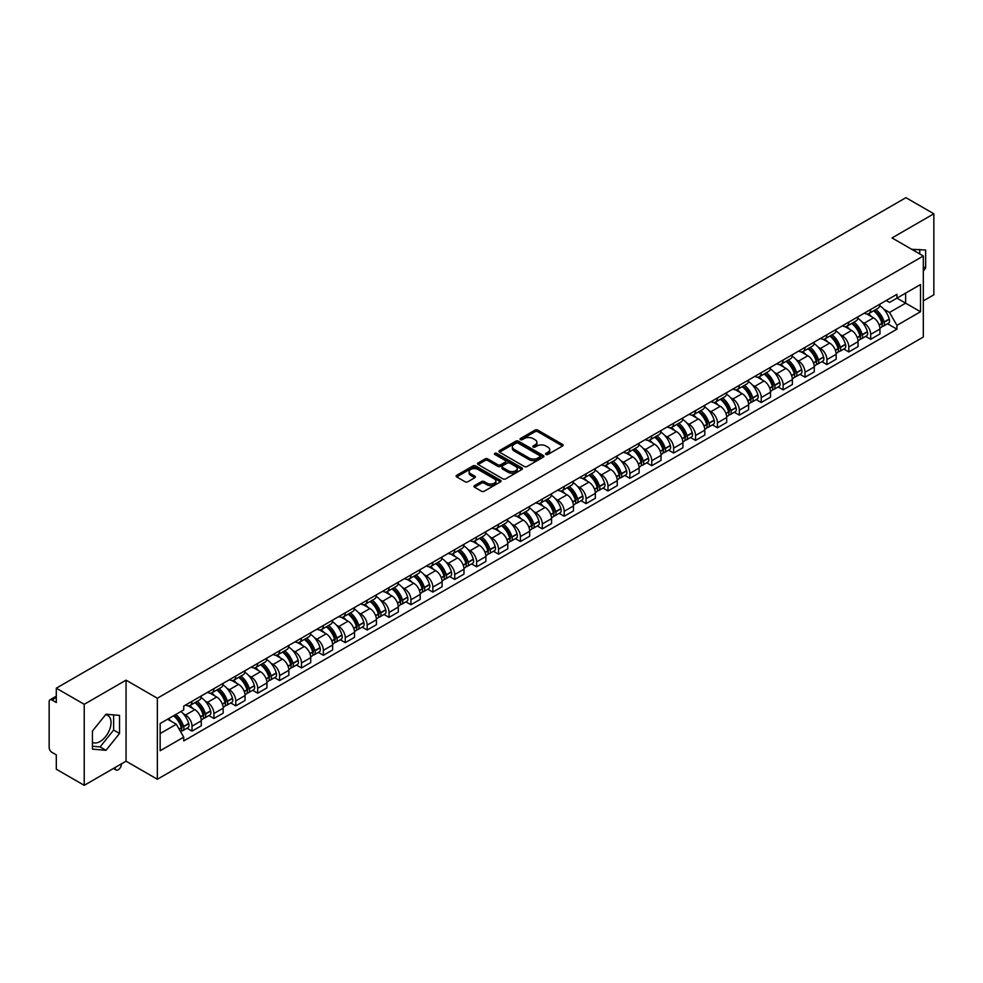 <?xml version="1.0" encoding="UTF-8"?>
<svg xmlns="http://www.w3.org/2000/svg" width="983" height="983" viewBox="0 0 983 983"><rect width="100%" height="100%" fill="white"/><g stroke="black" fill="none" stroke-linecap="round" stroke-linejoin="round"><path stroke-width="1.47" d="M545.995 454.453A1.364 0.786 0 0 0 547.924 454.453L562.559 445.999A1.954 1.13 0 0 0 563.124 445.213A1.954 1.13 0 0 0 562.559 444.414L537.762 430.099A1.954 1.13 0 0 0 535.01 430.099L520.363 438.553A1.364 0.786 0 0 0 522.292 439.659L524.197 438.565A6.23 3.6 0 0 1 533.007 438.565L535.071 439.757A6.23 3.6 0 0 1 536.902 442.301A6.23 3.6 0 0 1 535.071 444.857L533.179 445.95A1.364 0.786 0 0 0 535.108 447.056L537.001 445.963A6.23 3.6 0 0 1 545.823 445.963L547.887 447.154A6.23 3.6 0 0 1 549.706 449.698A6.23 3.6 0 0 1 547.887 452.241L545.995 453.335A1.364 0.786 0 0 0 545.995 454.453L545.995 453.335M911.831 249.363A15.482 8.933 -60 0 1 913.944 250.051A15.482 8.933 -60 0 1 915.591 251.537M105.55 714.752A15.482 8.933 -60 0 1 107.835 715.452A15.482 8.933 -60 0 1 110.207 727.862A15.482 8.933 -60 0 1 100.094 741.501A15.482 8.933 -60 0 1 92.439 742.325M474.531 485.614A1.954 1.13 0 0 0 473.966 486.401A1.954 1.13 0 0 0 474.531 487.199L481.486 491.217A1.954 1.13 0 0 0 484.238 491.217L500.494 481.83A1.954 1.13 0 0 0 501.072 481.043A1.954 1.13 0 0 0 500.494 480.245L475.698 465.93A1.954 1.13 0 0 0 472.946 465.93L456.69 475.317A1.954 1.13 0 0 0 456.124 476.104A1.954 1.13 0 0 0 456.69 476.902L465.094 481.756A1.954 1.13 0 0 0 467.847 481.756L474.814 477.738A1.954 1.13 0 0 0 475.379 476.939A1.954 1.13 0 0 0 474.814 476.141L470.636 473.745A5.21 3.01 0 0 1 469.112 471.619A5.21 3.01 0 0 1 472.331 468.83A5.21 3.01 0 0 1 478.008 469.481L494.338 478.905A5.21 3.01 0 0 1 495.862 481.043A5.21 3.01 0 0 1 492.643 483.82A5.21 3.01 0 0 1 486.966 483.169L484.238 481.596A1.954 1.13 0 0 0 481.486 481.596L474.531 485.614L474.531 487.199L481.486 483.218L481.486 481.596M157.354 698.237L126.057 680.162L84.231 704.307L56.301 688.186L905.921 197.669L933.85 213.79L892.023 237.935L923.32 255.998L157.354 698.237L157.354 779.261L923.32 337.034L923.32 255.998M524.332 466.483A1.954 1.13 0 0 0 527.085 466.483L543.341 457.095A1.954 1.13 0 0 0 543.906 456.309A1.954 1.13 0 0 0 543.341 455.51L518.545 441.195A1.954 1.13 0 0 0 515.792 441.195L499.536 450.583A1.954 1.13 0 0 0 498.959 451.369A1.954 1.13 0 0 0 499.536 452.168L524.332 466.483M495.321 454.748A1.364 0.786 0 0 1 496.71 454.945L496.71 453.323L521.924 467.871A1.954 1.13 0 0 1 522.489 468.67A1.954 1.13 0 0 1 521.924 469.469L505.667 478.856A1.954 1.13 0 0 1 502.915 478.856L478.119 464.529L478.119 462.944A1.954 1.13 0 0 0 477.541 463.743A1.954 1.13 0 0 0 478.119 464.529M478.119 462.944L485.074 458.926A1.954 1.13 0 0 1 487.826 458.926L497.877 464.738A1.954 1.13 0 0 0 500.642 464.738L505.25 462.071A1.954 1.13 0 0 0 505.827 461.273A1.954 1.13 0 0 0 505.25 460.474L494.781 454.429A1.364 0.786 0 0 1 496.71 453.323M84.231 704.307L84.231 785.331L56.301 769.21L56.301 754.87L51.952 752.364A3.969 2.298 -120 0 1 49.15 747.498L49.15 701.641A3.969 2.298 -120 0 1 49.973 699.822L56.301 696.161M923.32 300.896L933.85 294.814L933.85 213.79M84.231 785.331L126.057 761.186L157.354 779.261M56.301 688.186L56.301 702.526L51.952 700.019A3.969 2.298 -120 0 0 49.973 699.822M870.692 309.473A9.13 5.271 60 0 1 868.812 313.577L878.065 308.232A9.13 5.271 -120 0 0 879.957 304.128M861.907 321.822L864.241 323.174A9.13 5.271 60 0 1 870.692 334.355L879.957 329.01A9.13 5.271 -120 0 0 873.506 317.828L866.871 313.995M879.957 329.01L879.957 333.95L870.692 339.295L865.679 336.395M868.812 313.577A9.13 5.271 60 0 1 864.315 313.159M870.692 334.355L870.692 339.295M848.808 322.117A9.13 5.271 60 0 1 846.916 326.221L856.181 320.863A9.13 5.271 -120 0 0 858.061 316.772M843.783 349.039L848.808 351.939L858.061 346.594L858.061 341.642A9.13 5.271 -120 0 0 851.61 330.46L844.987 326.639M846.916 326.221A9.13 5.271 60 0 1 842.419 325.803M840.01 334.466L842.345 335.817A9.13 5.271 60 0 1 848.808 346.999L848.808 351.939M826.912 334.761A9.13 5.271 60 0 1 825.02 338.852L834.284 333.507A9.13 5.271 -120 0 0 836.177 329.416M821.886 361.67L826.912 364.57L836.177 359.225L836.177 354.285A9.13 5.271 -120 0 0 829.713 343.104L823.09 339.282M825.02 338.852A9.13 5.271 60 0 1 820.522 338.447M818.126 347.097L820.461 348.449A9.13 5.271 60 0 1 826.912 359.631L826.912 364.57M805.016 347.392A9.13 5.271 60 0 1 803.123 351.496L812.388 346.151A9.13 5.271 -120 0 0 814.28 342.047M799.99 374.314L805.016 377.214L814.28 371.869L814.28 366.929A9.13 5.271 -120 0 0 807.829 355.748L801.194 351.914M803.123 351.496A9.13 5.271 60 0 1 798.638 351.078M796.23 359.741L798.565 361.093A9.13 5.271 60 0 1 805.016 372.274L805.016 377.214M783.119 360.036A9.13 5.271 60 0 1 781.239 364.14L790.492 358.783A9.13 5.271 -120 0 0 792.384 354.691M778.106 386.958L783.132 389.858L792.384 384.513L792.384 379.561A9.13 5.271 -120 0 0 785.933 368.379L779.298 364.558M781.239 364.14A9.13 5.271 60 0 1 776.742 363.722M774.334 372.385L776.668 373.737A9.13 5.271 60 0 1 783.132 384.918L783.132 389.858M761.235 372.68A9.13 5.271 60 0 1 759.343 376.772L768.608 371.427A9.13 5.271 -120 0 0 770.5 367.335M756.21 399.589L761.235 402.489L770.5 397.144L770.5 392.205A9.13 5.271 -120 0 0 764.037 381.023L757.414 377.202M759.343 376.772A9.13 5.271 60 0 1 754.846 376.366M752.437 385.029L754.772 386.368A9.13 5.271 60 0 1 761.235 397.55L761.235 402.489M739.339 385.324A9.13 5.271 60 0 1 737.447 389.415L746.711 384.07A9.13 5.271 -120 0 0 748.604 379.966M734.313 412.233L739.339 415.133L748.604 409.788L748.604 404.849A9.13 5.271 -120 0 0 742.14 393.667L735.517 389.833M737.447 389.415A9.13 5.271 60 0 1 732.949 389.01M730.553 397.66L732.888 399.012A9.13 5.271 60 0 1 739.339 410.194L739.339 415.133M717.443 397.955A9.13 5.271 60 0 1 715.55 402.059L724.815 396.714A9.13 5.271 -120 0 0 726.707 392.61M712.429 424.877L717.443 427.777L726.707 422.432L726.707 417.48A9.13 5.271 -120 0 0 720.256 406.298L713.621 402.477M715.55 402.059A9.13 5.271 60 0 1 711.065 401.642M708.657 410.304L710.992 411.656A9.13 5.271 60 0 1 717.443 422.837L717.443 427.777M695.559 410.599A9.13 5.271 60 0 1 693.666 414.691L702.931 409.346A9.13 5.271 -120 0 0 704.811 405.254M690.533 437.509L695.559 440.409L704.811 435.064L704.811 430.124A9.13 5.271 -120 0 0 698.36 418.942L691.725 415.121M693.666 414.691A9.13 5.271 60 0 1 689.169 414.285M686.761 422.948L689.095 424.287A9.13 5.271 60 0 1 695.559 435.469L695.559 440.409M673.662 423.243A9.13 5.271 60 0 1 671.77 427.335L681.035 421.99A9.13 5.271 -120 0 0 682.927 417.886M668.637 450.153L673.662 453.052L682.927 447.707L682.927 442.768A9.13 5.271 -120 0 0 676.464 431.586L669.841 427.752M671.77 427.335A9.13 5.271 60 0 1 667.273 426.929M664.864 435.58L667.199 436.931A9.13 5.271 60 0 1 673.662 448.113L673.662 453.052M651.766 435.874A9.13 5.271 60 0 1 649.874 439.979L659.138 434.633A9.13 5.271 -120 0 0 661.031 430.529M646.74 462.796L651.766 465.696L661.031 460.351L661.031 455.399A9.13 5.271 -120 0 0 654.58 444.218L647.944 440.396M649.874 439.979A9.13 5.271 60 0 1 645.376 439.561M642.98 448.223L645.315 449.575A9.13 5.271 60 0 1 651.766 460.757L651.766 465.696M629.87 448.518A9.13 5.271 60 0 1 627.99 452.61L637.242 447.265A9.13 5.271 -120 0 0 639.134 443.173M624.856 475.428L629.87 478.328L639.134 472.983L639.134 468.043A9.13 5.271 -120 0 0 632.683 456.862L626.048 453.04M627.99 452.61A9.13 5.271 60 0 1 623.492 452.205M621.084 460.867L623.419 462.207A9.13 5.271 60 0 1 629.87 473.388L629.87 478.328M607.986 461.162A9.13 5.271 60 0 1 606.093 465.254L615.358 459.909A9.13 5.271 -120 0 0 617.238 455.805M602.96 488.072L607.986 490.972L617.25 485.627L617.25 480.687A9.13 5.271 -120 0 0 610.787 469.505L604.164 465.672M606.093 465.254A9.13 5.271 60 0 1 601.596 464.848M599.188 473.499L601.522 474.85A9.13 5.271 60 0 1 607.986 486.032L607.986 490.972M586.089 473.794A9.13 5.271 60 0 1 584.197 477.898L593.462 472.553A9.13 5.271 -120 0 0 595.354 468.449M581.064 500.716L586.089 503.615L595.354 498.27L595.354 493.319A9.13 5.271 -120 0 0 588.891 482.137L582.268 478.316M584.197 477.898A9.13 5.271 60 0 1 579.7 477.48M577.304 486.143L579.638 487.494A9.13 5.271 60 0 1 586.089 498.676L586.089 503.615M564.193 486.438A9.13 5.271 60 0 1 562.301 490.529L571.565 485.184A9.13 5.271 -120 0 0 573.458 481.092M559.167 513.347L564.193 516.247L573.458 510.902L573.458 505.962A9.13 5.271 -120 0 0 567.007 494.781L560.371 490.959M562.301 490.529A9.13 5.271 60 0 1 557.816 490.124M555.407 498.786L557.742 500.126A9.13 5.271 60 0 1 564.193 511.307L564.193 516.247M542.297 499.081A9.13 5.271 60 0 1 540.417 503.173L549.669 497.828A9.13 5.271 -120 0 0 551.561 493.724M537.283 525.991L542.309 528.891L551.561 523.546L551.561 518.606A9.13 5.271 -120 0 0 545.11 507.425L538.475 503.591M540.417 503.173A9.13 5.271 60 0 1 535.919 502.768M533.511 511.418L535.846 512.77A9.13 5.271 60 0 1 542.309 523.951L542.309 528.891M520.412 511.713A9.13 5.271 60 0 1 518.52 515.817L527.785 510.472A9.13 5.271 -120 0 0 529.677 506.368M515.387 538.635L520.412 541.535L529.677 536.19L529.677 531.238A9.13 5.271 -120 0 0 523.214 520.056L516.591 516.235M518.52 515.817A9.13 5.271 60 0 1 514.023 515.399M511.615 524.062L513.949 525.413A9.13 5.271 60 0 1 520.412 536.595L520.412 541.535M498.516 524.357A9.13 5.271 60 0 1 496.624 528.449L505.889 523.103A9.13 5.271 -120 0 0 507.781 519.012M493.491 551.279L498.516 554.179L507.781 548.821L507.781 543.882A9.13 5.271 -120 0 0 501.318 532.7L494.695 528.879M496.624 528.449A9.13 5.271 60 0 1 492.127 528.043M489.731 536.706L492.065 538.045A9.13 5.271 60 0 1 498.516 549.227L498.516 554.179M476.62 537.001A9.13 5.271 60 0 1 474.728 541.092L483.992 535.747A9.13 5.271 -120 0 0 485.885 531.643M471.607 563.91L476.62 566.81L485.885 561.465L485.885 556.525A9.13 5.271 -120 0 0 479.434 545.344L472.798 541.51M474.728 541.092A9.13 5.271 60 0 1 470.243 540.687M467.834 549.337L470.169 550.689A9.13 5.271 60 0 1 476.62 561.871L476.62 566.81M454.736 549.632A9.13 5.271 60 0 1 452.844 553.736L462.108 548.391A9.13 5.271 -120 0 0 463.988 544.287M449.71 576.554L454.736 579.454L463.988 574.109L463.988 569.157A9.13 5.271 -120 0 0 457.537 557.975L450.902 554.154M452.844 553.736A9.13 5.271 60 0 1 448.346 553.318M445.938 561.981L448.273 563.333A9.13 5.271 60 0 1 454.736 574.514L454.736 579.454M432.839 562.276A9.13 5.271 60 0 1 430.947 566.368L440.212 561.023A9.13 5.271 -120 0 0 442.104 556.931M427.814 589.198L432.839 592.098L442.104 586.74L442.104 581.801A9.13 5.271 -120 0 0 435.641 570.619L429.018 566.798M430.947 566.368A9.13 5.271 60 0 1 426.45 565.962M424.042 574.625L426.389 575.964A9.13 5.271 60 0 1 432.839 587.146L432.839 592.098M410.943 574.92A9.13 5.271 60 0 1 409.051 579.012L418.316 573.667A9.13 5.271 -120 0 0 420.208 569.562M405.918 601.829L410.943 604.729L420.208 599.384L420.208 594.445A9.13 5.271 -120 0 0 413.757 583.263L407.122 579.429M409.051 579.012A9.13 5.271 60 0 1 404.566 578.606M402.158 587.256L404.492 588.608A9.13 5.271 60 0 1 410.943 599.79L410.943 604.729M389.047 587.551A9.13 5.271 60 0 1 387.167 591.655L396.419 586.31A9.13 5.271 -120 0 0 398.312 582.206M384.034 614.473L389.047 617.373L398.312 612.028L398.312 607.076A9.13 5.271 -120 0 0 391.861 595.895L385.225 592.073M387.167 591.655A9.13 5.271 60 0 1 382.67 591.238M380.261 599.9L382.596 601.252A9.13 5.271 60 0 1 389.047 612.434L389.047 617.373M367.163 600.195A9.13 5.271 60 0 1 365.271 604.287L374.535 598.942A9.13 5.271 -120 0 0 376.415 594.85M362.137 627.117L367.163 630.017L376.428 624.66L376.428 619.72A9.13 5.271 -120 0 0 369.964 608.538L363.341 604.717M365.271 604.287A9.13 5.271 60 0 1 360.773 603.881M358.365 612.544L360.7 613.884A9.13 5.271 60 0 1 367.163 625.065L367.163 630.017M345.266 612.839A9.13 5.271 60 0 1 343.374 616.931L352.639 611.586A9.13 5.271 -120 0 0 354.531 607.482M340.241 639.749L345.266 642.649L354.531 637.303L354.531 632.364A9.13 5.271 -120 0 0 348.068 621.182L341.445 617.349M343.374 616.931A9.13 5.271 60 0 1 338.877 616.525M336.481 625.176L338.816 626.527A9.13 5.271 60 0 1 345.266 637.709L345.266 642.649M323.37 625.471A9.13 5.271 60 0 1 321.478 629.575L330.743 624.23A9.13 5.271 -120 0 0 332.635 620.126M318.345 652.393L323.37 655.292L332.635 649.947L332.635 644.995A9.13 5.271 -120 0 0 326.184 633.814L319.549 629.992M321.478 629.575A9.13 5.271 60 0 1 316.993 629.157M314.585 637.82L316.919 639.171A9.13 5.271 60 0 1 323.37 650.353L323.37 655.292M301.486 638.114A9.13 5.271 60 0 1 299.594 642.206L308.846 636.861A9.13 5.271 -120 0 0 310.739 632.769M296.461 665.036L301.486 667.936L310.739 662.579L310.739 657.639A9.13 5.271 -120 0 0 304.288 646.458L297.652 642.636M299.594 642.206A9.13 5.271 60 0 1 295.097 641.801M292.688 650.463L295.023 651.803A9.13 5.271 60 0 1 301.486 662.984L301.486 667.936M279.59 650.758A9.13 5.271 60 0 1 277.697 654.85L286.962 649.505A9.13 5.271 -120 0 0 288.855 645.401M274.564 677.668L279.59 680.568L288.855 675.223L288.855 670.283A9.13 5.271 -120 0 0 282.391 659.101L275.768 655.268M277.697 654.85A9.13 5.271 60 0 1 273.2 654.445M270.792 663.095L273.127 664.447A9.13 5.271 60 0 1 279.59 675.628L279.59 680.568M257.693 663.39A9.13 5.271 60 0 1 255.801 667.494L265.066 662.149A9.13 5.271 -120 0 0 266.958 658.045M252.668 690.312L257.693 693.212L266.958 687.867L266.958 682.915A9.13 5.271 -120 0 0 260.507 671.733L253.872 667.912M255.801 667.494A9.13 5.271 60 0 1 251.304 667.076M248.908 675.739L251.243 677.09A9.13 5.271 60 0 1 257.693 688.272L257.693 693.212M235.797 676.034A9.13 5.271 60 0 1 233.905 680.125L243.17 674.78A9.13 5.271 -120 0 0 245.062 670.689M230.784 702.956L235.797 705.855L245.062 700.498L245.062 695.559A9.13 5.271 -120 0 0 238.611 684.377L231.976 680.555M233.905 680.125A9.13 5.271 60 0 1 229.42 679.72M227.012 688.383L229.346 689.722A9.13 5.271 60 0 1 235.797 700.904L235.797 705.855M213.913 688.678A9.13 5.271 60 0 1 212.021 692.769L221.286 687.424A9.13 5.271 -120 0 0 223.166 683.32M208.887 715.587L213.913 718.487L223.166 713.142L223.166 708.202A9.13 5.271 -120 0 0 216.715 697.021L210.092 693.187M212.021 692.769A9.13 5.271 60 0 1 207.524 692.364M205.115 701.014L207.45 702.366A9.13 5.271 60 0 1 213.913 713.547L213.913 718.487M192.017 701.309A9.13 5.271 60 0 1 190.124 705.413L199.389 700.068A9.13 5.271 -120 0 0 201.282 695.964M186.991 728.231L192.017 731.131L201.282 725.786L201.282 720.834A9.13 5.271 -120 0 0 194.818 709.652L188.195 705.831M190.124 705.413A9.13 5.271 60 0 1 185.627 704.995M183.219 713.658L185.566 715.01A9.13 5.271 60 0 1 192.017 726.191L192.017 731.131M886.199 300.528L889.504 302.432L920.518 284.529L905.638 293.106L905.638 303.157L889.504 312.471L883.803 309.178M160.155 733.564L176.301 724.238L183.735 737.127L160.155 750.742L160.155 723.513L183.735 709.898L183.735 706.089L896.938 294.322L896.938 298.132L920.518 311.746L896.938 325.361L889.504 312.471M920.518 284.529L920.518 311.746M183.735 737.127L183.735 740.936L896.938 329.17L896.938 325.361M923.32 270.952L925.642 268.064L925.642 250.014L911.708 249.289M126.057 680.162L126.057 761.186M92.439 749.107L105.992 750.324L119.533 733.478L119.533 715.415L105.992 714.211L92.439 731.057L92.439 749.107M176.301 724.238L167.602 719.224M887.563 323.751L896.938 329.17M919.744 253.933L919.744 249.485M923.32 266.737L925.642 268.064M92.439 746.232L100.094 746.92L113.635 730.074L113.635 714.887M100.094 746.92L105.992 750.324M113.635 730.074L119.533 733.478M546.536 454.65L547.887 453.863A6.23 3.6 0 0 0 549.706 451.32L549.706 449.698M536.902 442.301L536.902 443.923A6.23 3.6 0 0 1 535.071 446.466L533.72 447.253M562.534 446.024L537.762 431.721A1.954 1.13 0 0 0 535.01 431.721L520.916 439.856M543.316 457.12L518.545 442.817A1.954 1.13 0 0 0 515.792 442.817L499.561 452.18L499.536 450.583M539.9 456.862A1.364 0.786 0 0 0 539.9 455.743L518.127 443.186A1.364 0.786 0 0 0 516.198 443.186L514.207 444.328A6.23 3.6 0 0 0 512.376 446.884A6.23 3.6 0 0 0 514.207 449.428L529.087 458.017A6.23 3.6 0 0 0 537.898 458.017L539.9 456.862L539.9 458.483A1.364 0.786 0 0 0 540.294 457.918L540.294 456.309M512.376 446.884L512.376 448.494A6.23 3.6 0 0 0 514.207 451.05L514.207 449.428M539.9 458.483L537.898 459.639A6.23 3.6 0 0 1 529.087 459.639L514.207 451.05M478.143 464.554L485.074 460.548L485.074 458.926M505.827 461.273L505.827 462.895A1.954 1.13 0 0 1 505.25 463.693L500.642 466.36A1.954 1.13 0 0 1 497.877 466.36L487.826 460.548A1.954 1.13 0 0 0 485.074 460.548M496.71 454.945L521.887 469.481M508.322 470.759A5.21 3.01 0 0 0 513.998 471.41A5.21 3.01 0 0 0 517.218 468.633A5.21 3.01 0 0 0 515.682 466.507L509.931 463.177A1.954 1.13 0 0 0 507.179 463.177L502.559 465.844A1.954 1.13 0 0 0 501.994 466.642A1.954 1.13 0 0 0 502.559 467.441L508.322 470.759L508.322 472.381A5.21 3.01 0 0 0 513.998 473.032A5.21 3.01 0 0 0 517.218 470.255L517.218 468.633M501.994 466.642L501.994 468.264A1.954 1.13 0 0 0 502.559 469.063L502.559 467.441M508.322 472.381L502.559 469.063M495.862 481.043L495.862 482.653A5.21 3.01 0 0 1 492.643 485.442A5.21 3.01 0 0 1 486.966 484.791L484.238 483.218A1.954 1.13 0 0 0 481.486 483.218M469.112 471.619L469.112 473.228A5.21 3.01 0 0 0 470.636 475.367L470.636 473.745M474.814 476.141L474.814 477.738L470.636 475.367M500.494 480.245L500.494 481.83L475.698 467.552A1.954 1.13 0 0 0 472.946 467.552L456.714 476.915M874.145 310.493A12.509 7.225 60 0 1 874.206 310.53A12.509 7.225 60 0 1 882.427 321.748L882.501 322.006A2.433 1.401 60 0 1 882.12 323.923A2.433 1.401 60 0 1 882.07 323.948M873.592 310.812A15.089 8.712 60 0 1 881.886 323.26L881.96 323.518A5.013 2.888 60 0 1 881.161 327.45L879.92 328.175M882.021 326.344A5.013 2.888 -120 0 0 883.41 326.159A5.013 2.888 -120 0 0 884.209 322.215L884.135 321.957A15.089 8.712 -120 0 0 875.841 309.51M879.773 305.738A15.089 8.712 60 0 1 889.259 319.008L889.332 319.266A5.013 2.888 60 0 1 888.534 323.198L883.41 326.159M868.456 313.749A15.089 8.712 60 0 1 871.602 316.723M878.937 316.747L880.854 317.853M852.249 323.137A12.509 7.225 60 0 1 852.31 323.174A12.509 7.225 60 0 1 860.543 334.392L860.616 334.65A2.433 1.401 60 0 1 860.236 336.555A2.433 1.401 60 0 1 860.174 336.591M851.708 323.456A15.089 8.712 60 0 1 859.99 335.903L860.064 336.161A5.013 2.888 60 0 1 859.277 340.093L858.024 340.806M860.137 338.988A5.013 2.888 -120 0 0 861.526 338.791A5.013 2.888 -120 0 0 862.312 334.859L862.238 334.601A15.089 8.712 -120 0 0 853.944 322.154M857.876 318.369A15.089 8.712 60 0 1 867.362 331.64L867.436 331.898A5.013 2.888 60 0 1 866.637 335.842L861.526 338.791M846.56 326.393A15.089 8.712 60 0 1 849.705 329.366M857.041 329.391L858.97 330.497M830.352 335.781A12.509 7.225 60 0 1 830.414 335.817A12.509 7.225 60 0 1 838.646 347.036L838.72 347.294A2.433 1.401 60 0 1 838.339 349.198A2.433 1.401 60 0 1 838.278 349.235M829.812 336.088A15.089 8.712 60 0 1 838.094 348.535L838.167 348.793A5.013 2.888 60 0 1 837.381 352.725L836.14 353.45M838.241 351.619A5.013 2.888 -120 0 0 839.629 351.435A5.013 2.888 -120 0 0 840.416 347.503L840.342 347.245A15.089 8.712 -120 0 0 832.06 334.798M835.98 331.013A15.089 8.712 60 0 1 845.466 344.283L845.54 344.541A5.013 2.888 60 0 1 844.753 348.474L839.629 351.435M824.663 339.037A15.089 8.712 60 0 1 827.821 342.01M835.145 342.023L837.074 343.141M808.468 348.412A12.509 7.225 60 0 1 808.53 348.449A12.509 7.225 60 0 1 816.75 359.667L816.824 359.925A2.433 1.401 60 0 1 816.443 361.842A2.433 1.401 60 0 1 816.394 361.867M807.915 348.732A15.089 8.712 60 0 1 816.209 361.179L816.283 361.437A5.013 2.888 60 0 1 815.485 365.369L814.243 366.094M816.345 364.263A5.013 2.888 -120 0 0 817.733 364.079A5.013 2.888 -120 0 0 818.52 360.134L818.446 359.876A15.089 8.712 -120 0 0 810.164 347.429M814.096 343.657A15.089 8.712 60 0 1 823.57 356.927L823.643 357.185A5.013 2.888 60 0 1 822.857 361.117L817.733 364.079M802.767 351.668A15.089 8.712 60 0 1 805.925 354.642M813.26 354.666L815.177 355.772M786.572 361.056A12.509 7.225 60 0 1 786.633 361.093A12.509 7.225 60 0 1 794.866 372.311L794.94 372.569A2.433 1.401 60 0 1 794.547 374.474A2.433 1.401 60 0 1 794.497 374.511M786.019 361.375A15.089 8.712 60 0 1 794.313 373.823L794.387 374.081A5.013 2.888 60 0 1 793.6 378.013L792.347 378.725M794.448 376.907A5.013 2.888 -120 0 0 795.837 376.71A5.013 2.888 -120 0 0 796.635 372.778L796.562 372.52A15.089 8.712 -120 0 0 788.268 360.073M792.2 356.288A15.089 8.712 60 0 1 801.686 369.559L801.759 369.817A5.013 2.888 60 0 1 800.961 373.761L795.837 376.71M780.883 364.312A15.089 8.712 60 0 1 784.029 367.286M791.364 367.31L793.281 368.416M764.676 373.7A12.509 7.225 60 0 1 764.737 373.737A12.509 7.225 60 0 1 772.97 384.955L773.043 385.213A2.433 1.401 60 0 1 772.663 387.118A2.433 1.401 60 0 1 772.601 387.155M764.135 374.007A15.089 8.712 60 0 1 772.417 386.454L772.491 386.712A5.013 2.888 60 0 1 771.704 390.656L770.451 391.369M772.564 389.538A5.013 2.888 -120 0 0 773.953 389.354A5.013 2.888 -120 0 0 774.739 385.422L774.665 385.164A15.089 8.712 -120 0 0 766.371 372.717M770.303 368.932A15.089 8.712 60 0 1 779.789 382.203L779.863 382.461A5.013 2.888 60 0 1 779.064 386.393L773.953 389.354M758.987 376.956A15.089 8.712 60 0 1 762.132 379.929M769.468 379.942L771.397 381.06M742.779 386.331A12.509 7.225 60 0 1 742.853 386.368A12.509 7.225 60 0 1 751.073 397.587L751.147 397.845A2.433 1.401 60 0 1 750.766 399.762A2.433 1.401 60 0 1 750.705 399.786M742.239 386.651A15.089 8.712 60 0 1 750.533 399.098L750.607 399.356A5.013 2.888 60 0 1 749.808 403.288L748.567 404.013M750.668 402.182A5.013 2.888 -120 0 0 752.056 401.998A5.013 2.888 -120 0 0 752.843 398.054L752.769 397.796A15.089 8.712 -120 0 0 744.487 385.348M748.407 381.576A15.089 8.712 60 0 1 757.893 394.847L757.967 395.105A5.013 2.888 60 0 1 757.18 399.037L752.056 401.998M737.09 389.587A15.089 8.712 60 0 1 740.248 392.561M747.572 392.586L749.501 393.691M720.895 398.975A12.509 7.225 60 0 1 720.957 399.012A12.509 7.225 60 0 1 729.177 410.23L729.251 410.489A2.433 1.401 60 0 1 728.87 412.393A2.433 1.401 60 0 1 728.821 412.43M720.342 399.295A15.089 8.712 60 0 1 728.636 411.742L728.71 412A5.013 2.888 60 0 1 727.911 415.932L726.67 416.645M728.772 414.826A5.013 2.888 -120 0 0 730.16 414.629A5.013 2.888 -120 0 0 730.959 410.697L730.885 410.439A15.089 8.712 -120 0 0 722.591 397.992M726.523 394.208A15.089 8.712 60 0 1 735.997 407.478L736.07 407.736A5.013 2.888 60 0 1 735.284 411.68L730.16 414.629M715.206 402.231A15.089 8.712 60 0 1 718.352 405.205M725.687 405.229L727.604 406.335M698.999 411.619A12.509 7.225 60 0 1 699.06 411.656A12.509 7.225 60 0 1 707.293 422.874L707.367 423.132A2.433 1.401 60 0 1 706.974 425.037A2.433 1.401 60 0 1 706.924 425.074M698.446 411.926A15.089 8.712 60 0 1 706.74 424.373L706.814 424.631A5.013 2.888 60 0 1 706.027 428.576L704.774 429.288M706.875 427.458A5.013 2.888 -120 0 0 708.264 427.273A5.013 2.888 -120 0 0 709.062 423.341L708.989 423.083A15.089 8.712 -120 0 0 700.695 410.636M704.627 406.851A15.089 8.712 60 0 1 714.113 420.122L714.186 420.38A5.013 2.888 60 0 1 713.388 424.312L708.264 427.273M693.31 414.875A15.089 8.712 60 0 1 696.455 417.849M703.791 417.861L705.72 418.979M677.103 424.251A12.509 7.225 60 0 1 677.164 424.287A12.509 7.225 60 0 1 685.397 435.506L685.47 435.764A2.433 1.401 60 0 1 685.09 437.681A2.433 1.401 60 0 1 685.028 437.705M676.562 424.57A15.089 8.712 60 0 1 684.844 437.017L684.918 437.275A5.013 2.888 60 0 1 684.131 441.207L682.89 441.932M684.991 440.101A5.013 2.888 -120 0 0 686.38 439.917A5.013 2.888 -120 0 0 687.166 435.973L687.092 435.715A15.089 8.712 -120 0 0 678.811 423.28M682.73 419.495A15.089 8.712 60 0 1 692.216 432.766L692.29 433.024A5.013 2.888 60 0 1 691.504 436.956L686.38 439.917M671.414 427.507A15.089 8.712 60 0 1 674.559 430.48M681.895 430.505L683.824 431.611M655.219 436.894A12.509 7.225 60 0 1 655.28 436.931A12.509 7.225 60 0 1 663.5 448.15L663.574 448.408A2.433 1.401 60 0 1 663.193 450.325A2.433 1.401 60 0 1 663.144 450.349M654.666 437.214A15.089 8.712 60 0 1 662.96 449.661L663.034 449.919A5.013 2.888 60 0 1 662.235 453.851L660.994 454.564M663.095 452.745A5.013 2.888 -120 0 0 664.483 452.549A5.013 2.888 -120 0 0 665.27 448.617L665.196 448.359A15.089 8.712 -120 0 0 656.914 435.911M660.846 432.127A15.089 8.712 60 0 1 670.32 445.397L670.394 445.655A5.013 2.888 60 0 1 669.607 449.6L664.483 452.549M649.517 440.151A15.089 8.712 60 0 1 652.675 443.124M660.011 443.149L661.928 444.255M633.322 449.538A12.509 7.225 60 0 1 633.384 449.575A12.509 7.225 60 0 1 641.616 460.794L641.69 461.052A2.433 1.401 60 0 1 641.297 462.956A2.433 1.401 60 0 1 641.248 462.993M632.769 449.845A15.089 8.712 60 0 1 641.063 462.293L641.137 462.551A5.013 2.888 60 0 1 640.351 466.495L639.097 467.208M641.199 465.377A5.013 2.888 -120 0 0 642.587 465.192A5.013 2.888 -120 0 0 643.386 461.26L643.312 461.002A15.089 8.712 -120 0 0 635.018 448.555M638.95 444.771A15.089 8.712 60 0 1 648.436 458.041L648.51 458.299A5.013 2.888 60 0 1 647.711 462.231L642.587 465.192M627.633 452.794A15.089 8.712 60 0 1 630.779 455.768M638.114 455.78L640.031 456.898M611.426 462.17A12.509 7.225 60 0 1 611.487 462.207A12.509 7.225 60 0 1 619.72 473.425L619.794 473.683A2.433 1.401 60 0 1 619.413 475.6A2.433 1.401 60 0 1 619.351 475.625M610.885 462.489A15.089 8.712 60 0 1 619.167 474.936L619.241 475.194A5.013 2.888 60 0 1 618.454 479.126L617.201 479.851M619.315 478.021A5.013 2.888 -120 0 0 620.703 477.836A5.013 2.888 -120 0 0 621.489 473.892L621.416 473.634A15.089 8.712 -120 0 0 613.122 461.199M617.054 457.414A15.089 8.712 60 0 1 626.54 470.685L626.613 470.943A5.013 2.888 60 0 1 625.815 474.875L620.703 477.836M605.737 465.426A15.089 8.712 60 0 1 608.882 468.399M616.218 468.424L618.147 469.53M589.53 474.814A12.509 7.225 60 0 1 589.603 474.85A12.509 7.225 60 0 1 597.824 486.069L597.897 486.327A2.433 1.401 60 0 1 597.517 488.244A2.433 1.401 60 0 1 597.455 488.268M588.989 475.133A15.089 8.712 60 0 1 597.271 487.58L597.345 487.838A5.013 2.888 60 0 1 596.558 491.77L595.317 492.483M597.418 490.664A5.013 2.888 -120 0 0 598.807 490.468A5.013 2.888 -120 0 0 599.593 486.536L599.519 486.278A15.089 8.712 -120 0 0 591.238 473.831M595.157 470.046A15.089 8.712 60 0 1 604.643 483.317L604.717 483.575A5.013 2.888 60 0 1 603.931 487.519L598.807 490.468M583.841 478.07A15.089 8.712 60 0 1 586.998 481.043M594.322 481.068L596.251 482.174M567.646 487.457A12.509 7.225 60 0 1 567.707 487.494A12.509 7.225 60 0 1 575.927 498.713L576.001 498.971A2.433 1.401 60 0 1 575.62 500.875A2.433 1.401 60 0 1 575.571 500.912M567.093 487.765A15.089 8.712 60 0 1 575.387 500.212L575.46 500.47A5.013 2.888 60 0 1 574.662 504.414L573.421 505.127M575.522 503.296A5.013 2.888 -120 0 0 576.91 503.112A5.013 2.888 -120 0 0 577.697 499.18L577.623 498.922A15.089 8.712 -120 0 0 569.341 486.474M573.273 482.69A15.089 8.712 60 0 1 582.747 495.96L582.821 496.218A5.013 2.888 60 0 1 582.034 500.15L576.91 503.112M561.944 490.714A15.089 8.712 60 0 1 565.102 493.687M572.438 493.699L574.355 494.818M545.749 500.089A12.509 7.225 60 0 1 545.811 500.126A12.509 7.225 60 0 1 554.043 511.344L554.117 511.602A2.433 1.401 60 0 1 553.724 513.519A2.433 1.401 60 0 1 553.675 513.544M545.196 500.408A15.089 8.712 60 0 1 553.49 512.856L553.564 513.114A5.013 2.888 60 0 1 552.778 517.046L551.524 517.771M553.626 515.94A5.013 2.888 -120 0 0 555.014 515.756A5.013 2.888 -120 0 0 555.813 511.811L555.739 511.553A15.089 8.712 -120 0 0 547.445 499.118M551.377 495.334A15.089 8.712 60 0 1 560.863 508.604L560.937 508.862A5.013 2.888 60 0 1 560.138 512.794L555.014 515.756M540.06 503.345A15.089 8.712 60 0 1 543.206 506.319M550.541 506.343L552.458 507.449M523.853 512.733A12.509 7.225 60 0 1 523.914 512.77A12.509 7.225 60 0 1 532.147 523.988L532.221 524.246A2.433 1.401 60 0 1 531.84 526.163A2.433 1.401 60 0 1 531.778 526.188M523.312 513.052A15.089 8.712 60 0 1 531.594 525.5L531.668 525.758A5.013 2.888 60 0 1 530.881 529.69L529.628 530.402M531.742 528.584A5.013 2.888 -120 0 0 533.13 528.387A5.013 2.888 -120 0 0 533.916 524.455L533.843 524.197A15.089 8.712 -120 0 0 525.549 511.75M529.481 507.965A15.089 8.712 60 0 1 538.967 521.236L539.04 521.494A5.013 2.888 60 0 1 538.242 525.438L533.13 528.387M518.164 515.989A15.089 8.712 60 0 1 521.309 518.963M528.645 518.987L530.574 520.093M501.957 525.377A12.509 7.225 60 0 1 502.03 525.413A12.509 7.225 60 0 1 510.251 536.632L510.324 536.89A2.433 1.401 60 0 1 509.944 538.795A2.433 1.401 60 0 1 509.882 538.831M501.416 525.684A15.089 8.712 60 0 1 509.71 538.131L509.784 538.389A5.013 2.888 60 0 1 508.985 542.333L507.744 543.046M509.845 541.215A5.013 2.888 -120 0 0 511.234 541.031A5.013 2.888 -120 0 0 512.02 537.099L511.946 536.841A15.089 8.712 -120 0 0 503.665 524.394M507.584 520.609A15.089 8.712 60 0 1 517.07 533.88L517.144 534.138A5.013 2.888 60 0 1 516.358 538.07L511.234 541.031M496.268 528.633A15.089 8.712 60 0 1 499.425 531.606M506.749 531.619L508.678 532.737M480.073 538.008A12.509 7.225 60 0 1 480.134 538.045A12.509 7.225 60 0 1 488.354 549.264L488.428 549.534A2.433 1.401 60 0 1 488.047 551.438A2.433 1.401 60 0 1 487.998 551.463M479.52 538.328A15.089 8.712 60 0 1 487.814 550.775L487.887 551.033A5.013 2.888 60 0 1 487.089 554.965L485.848 555.69M487.949 553.859A5.013 2.888 -120 0 0 489.337 553.675A5.013 2.888 -120 0 0 490.136 549.73L490.062 549.472A15.089 8.712 -120 0 0 481.768 537.037M485.7 533.253A15.089 8.712 60 0 1 495.174 546.523L495.248 546.781A5.013 2.888 60 0 1 494.461 550.713L489.337 553.675M474.384 541.264A15.089 8.712 60 0 1 477.529 544.238M484.865 544.263L486.782 545.368M458.176 550.652A12.509 7.225 60 0 1 458.238 550.689A12.509 7.225 60 0 1 466.47 561.907L466.544 562.165A2.433 1.401 60 0 1 466.151 564.082A2.433 1.401 60 0 1 466.102 564.107M457.636 550.971A15.089 8.712 60 0 1 465.917 563.419L465.991 563.677A5.013 2.888 60 0 1 465.205 567.609L463.951 568.321M466.053 566.503A5.013 2.888 -120 0 0 467.441 566.306A5.013 2.888 -120 0 0 468.24 562.374L468.166 562.116A15.089 8.712 -120 0 0 459.872 549.669M463.804 545.884A15.089 8.712 60 0 1 473.29 559.155L473.364 559.413A5.013 2.888 60 0 1 472.565 563.357L467.441 566.306M452.487 553.908A15.089 8.712 60 0 1 455.633 556.882M462.968 556.906L464.898 558.012M436.28 563.296A12.509 7.225 60 0 1 436.341 563.333A12.509 7.225 60 0 1 444.574 574.551L444.648 574.809A2.433 1.401 60 0 1 444.267 576.714A2.433 1.401 60 0 1 444.205 576.751M435.739 563.603A15.089 8.712 60 0 1 444.021 576.05L444.095 576.308A5.013 2.888 60 0 1 443.308 580.253L442.067 580.965M444.169 579.134A5.013 2.888 -120 0 0 445.557 578.95A5.013 2.888 -120 0 0 446.343 575.018L446.27 574.76A15.089 8.712 -120 0 0 437.988 562.313M441.908 558.528A15.089 8.712 60 0 1 451.394 571.799L451.467 572.057A5.013 2.888 60 0 1 450.681 575.989L445.557 578.95M430.591 566.552A15.089 8.712 60 0 1 433.736 569.526M441.072 569.538L443.001 570.656M414.396 575.927A12.509 7.225 60 0 1 414.457 575.964A12.509 7.225 60 0 1 422.678 587.183L422.751 587.453A2.433 1.401 60 0 1 422.371 589.358A2.433 1.401 60 0 1 422.321 589.382M413.843 576.247A15.089 8.712 60 0 1 422.137 588.694L422.211 588.952A5.013 2.888 60 0 1 421.412 592.884L420.171 593.609M422.272 591.778A5.013 2.888 -120 0 0 423.661 591.594A5.013 2.888 -120 0 0 424.447 587.65L424.373 587.392A15.089 8.712 -120 0 0 416.092 574.957M420.024 571.172A15.089 8.712 60 0 1 429.497 584.443L429.571 584.701A5.013 2.888 60 0 1 428.785 588.633L423.661 591.594M408.695 579.184A15.089 8.712 60 0 1 411.852 582.157M419.188 582.182L421.105 583.288M392.5 588.571A12.509 7.225 60 0 1 392.561 588.608A12.509 7.225 60 0 1 400.794 599.827L400.867 600.085A2.433 1.401 60 0 1 400.474 602.001A2.433 1.401 60 0 1 400.425 602.026M391.947 588.891A15.089 8.712 60 0 1 400.241 601.338L400.314 601.596A5.013 2.888 60 0 1 399.528 605.528L398.275 606.241M400.376 604.422A5.013 2.888 -120 0 0 401.764 604.226A5.013 2.888 -120 0 0 402.563 600.294L402.489 600.035A15.089 8.712 -120 0 0 394.195 587.588M398.127 583.804A15.089 8.712 60 0 1 407.613 597.074L407.687 597.332A5.013 2.888 60 0 1 406.888 601.277L401.764 604.226M386.81 591.827A15.089 8.712 60 0 1 389.956 594.801M397.292 594.826L399.209 595.931M370.603 601.215A12.509 7.225 60 0 1 370.665 601.252A12.509 7.225 60 0 1 378.897 612.47L378.971 612.728A2.433 1.401 60 0 1 378.59 614.633A2.433 1.401 60 0 1 378.529 614.67M370.063 601.522A15.089 8.712 60 0 1 378.344 613.97L378.418 614.228A5.013 2.888 60 0 1 377.632 618.172L376.378 618.885M378.492 617.054A5.013 2.888 -120 0 0 379.88 616.869A5.013 2.888 -120 0 0 380.667 612.937L380.593 612.679A15.089 8.712 -120 0 0 372.299 600.232M376.231 596.448A15.089 8.712 60 0 1 385.717 609.718L385.791 609.976A5.013 2.888 60 0 1 384.992 613.908L379.88 616.869M364.914 604.471A15.089 8.712 60 0 1 368.06 607.445M375.395 607.457L377.325 608.575M348.707 613.847A12.509 7.225 60 0 1 348.781 613.884A12.509 7.225 60 0 1 357.001 625.102L357.075 625.372A2.433 1.401 60 0 1 356.694 627.277A2.433 1.401 60 0 1 356.632 627.301M348.166 614.166A15.089 8.712 60 0 1 356.448 626.613L356.522 626.871A5.013 2.888 60 0 1 355.735 630.803L354.494 631.528M356.596 629.698A5.013 2.888 -120 0 0 357.984 629.513A5.013 2.888 -120 0 0 358.77 625.581L358.697 625.311A15.089 8.712 -120 0 0 350.415 612.876M354.335 609.091A15.089 8.712 60 0 1 363.821 622.362L363.894 622.62A5.013 2.888 60 0 1 363.108 626.552L357.984 629.513M343.018 617.103A15.089 8.712 60 0 1 346.176 620.076M353.499 620.101L355.428 621.207M326.823 626.49A12.509 7.225 60 0 1 326.884 626.527A12.509 7.225 60 0 1 335.105 637.746L335.178 638.004A2.433 1.401 60 0 1 334.798 639.921A2.433 1.401 60 0 1 334.748 639.945M326.27 626.81A15.089 8.712 60 0 1 334.564 639.257L334.638 639.515A5.013 2.888 60 0 1 333.839 643.447L332.598 644.16M334.699 642.341A5.013 2.888 -120 0 0 336.088 642.145A5.013 2.888 -120 0 0 336.886 638.213L336.813 637.955A15.089 8.712 -120 0 0 328.519 625.507M332.451 621.723A15.089 8.712 60 0 1 341.924 634.993L341.998 635.251A5.013 2.888 60 0 1 341.212 639.196L336.088 642.145M321.122 629.747A15.089 8.712 60 0 1 324.279 632.72M331.615 632.745L333.532 633.851M304.927 639.134A12.509 7.225 60 0 1 304.988 639.171A12.509 7.225 60 0 1 313.221 650.39L313.294 650.648A2.433 1.401 60 0 1 312.901 652.552A2.433 1.401 60 0 1 312.852 652.589M304.374 639.442A15.089 8.712 60 0 1 312.668 651.889L312.741 652.147A5.013 2.888 60 0 1 311.955 656.091L310.702 656.804M312.803 654.973A5.013 2.888 -120 0 0 314.191 654.789A5.013 2.888 -120 0 0 314.99 650.857L314.916 650.599A15.089 8.712 -120 0 0 306.622 638.151M310.554 634.367A15.089 8.712 60 0 1 320.04 647.637L320.114 647.895A5.013 2.888 60 0 1 319.315 651.827L314.191 654.789M299.237 642.39A15.089 8.712 60 0 1 302.383 645.364M309.719 645.376L311.636 646.495M283.03 651.766A12.509 7.225 60 0 1 283.092 651.803A12.509 7.225 60 0 1 291.324 663.021L291.398 663.292A2.433 1.401 60 0 1 291.017 665.196A2.433 1.401 60 0 1 290.956 665.221M282.49 652.085A15.089 8.712 60 0 1 290.771 664.533L290.845 664.791A5.013 2.888 60 0 1 290.059 668.723L288.805 669.448M290.919 667.617A5.013 2.888 -120 0 0 292.307 667.432A5.013 2.888 -120 0 0 293.094 663.5L293.02 663.23A15.089 8.712 -120 0 0 284.726 650.795M288.658 647.011A15.089 8.712 60 0 1 298.144 660.281L298.218 660.539A5.013 2.888 60 0 1 297.431 664.471L292.307 667.432M277.341 655.022A15.089 8.712 60 0 1 280.487 657.996M287.822 658.02L289.752 659.126M261.134 664.41A12.509 7.225 60 0 1 261.208 664.447A12.509 7.225 60 0 1 269.428 675.665L269.502 675.923A2.433 1.401 60 0 1 269.121 677.84A2.433 1.401 60 0 1 269.059 677.865M260.593 664.729A15.089 8.712 60 0 1 268.887 677.176L268.961 677.434A5.013 2.888 60 0 1 268.162 681.366L266.921 682.079M269.023 680.261A5.013 2.888 -120 0 0 270.411 680.064A5.013 2.888 -120 0 0 271.197 676.132L271.124 675.874A15.089 8.712 -120 0 0 262.842 663.427M266.762 659.642A15.089 8.712 60 0 1 276.248 672.913L276.321 673.183A5.013 2.888 60 0 1 275.535 677.115L270.411 680.064M255.445 667.666A15.089 8.712 60 0 1 258.603 670.639M265.926 670.664L267.855 671.77M239.25 677.054A12.509 7.225 60 0 1 239.311 677.09A12.509 7.225 60 0 1 247.532 688.309L247.605 688.567A2.433 1.401 60 0 1 247.224 690.471A2.433 1.401 60 0 1 247.175 690.508M238.697 677.361A15.089 8.712 60 0 1 246.991 689.808L247.065 690.066A5.013 2.888 60 0 1 246.266 694.01L245.025 694.723M247.126 692.892A5.013 2.888 -120 0 0 248.515 692.708A5.013 2.888 -120 0 0 249.313 688.776L249.24 688.518A15.089 8.712 -120 0 0 240.946 676.071M244.878 672.286A15.089 8.712 60 0 1 254.351 685.556L254.425 685.815A5.013 2.888 60 0 1 253.639 689.747L248.515 692.708M233.561 680.31A15.089 8.712 60 0 1 236.706 683.283M244.042 683.296L245.959 684.414M217.354 689.685A12.509 7.225 60 0 1 217.415 689.722A12.509 7.225 60 0 1 225.648 700.94L225.721 701.211A2.433 1.401 60 0 1 225.328 703.115A2.433 1.401 60 0 1 225.279 703.14M216.813 690.005A15.089 8.712 60 0 1 225.095 702.452L225.168 702.71A5.013 2.888 60 0 1 224.382 706.642L223.129 707.367M225.23 705.536A5.013 2.888 -120 0 0 226.618 705.352A5.013 2.888 -120 0 0 227.417 701.42L227.343 701.149A15.089 8.712 -120 0 0 219.049 688.714M222.981 684.93A15.089 8.712 60 0 1 232.467 698.2L232.541 698.458A5.013 2.888 60 0 1 231.742 702.39L226.618 705.352M211.664 692.941A15.089 8.712 60 0 1 214.81 695.915M222.146 695.939L224.075 697.045M195.457 702.329A12.509 7.225 60 0 1 195.519 702.366A12.509 7.225 60 0 1 203.751 713.584L203.825 713.842A2.433 1.401 60 0 1 203.444 715.759A2.433 1.401 60 0 1 203.383 715.784M194.917 702.648A15.089 8.712 60 0 1 203.198 715.096L203.272 715.354A5.013 2.888 60 0 1 202.486 719.286L201.245 719.998M203.346 718.18A5.013 2.888 -120 0 0 204.734 717.983A5.013 2.888 -120 0 0 205.521 714.051L205.447 713.793A15.089 8.712 -120 0 0 197.165 701.346M201.085 697.561A15.089 8.712 60 0 1 210.571 710.832L210.645 711.102A5.013 2.888 60 0 1 209.858 715.034L204.734 717.983M189.768 705.585A15.089 8.712 60 0 1 192.914 708.559M200.249 708.583L202.179 709.689M174.237 715.378A12.509 7.225 60 0 1 181.855 726.228L181.929 726.486A2.433 1.401 60 0 1 181.548 728.391A2.433 1.401 60 0 1 181.499 728.428M115.109 767.514L115.109 767.92A4.46 2.58 120 0 0 116.031 769.959A4.46 2.58 120 0 0 119.471 768.767A4.46 2.58 120 0 0 121.425 764.27L121.425 763.865M116.031 769.959L114.212 768.903A4.46 2.58 -60 0 1 113.647 768.35M173.61 715.747A15.089 8.712 60 0 1 181.314 727.727L181.388 727.985A5.013 2.888 60 0 1 180.7 731.856M181.45 730.811A5.013 2.888 -120 0 0 182.838 730.627A5.013 2.888 -120 0 0 183.624 726.695L183.551 726.437A15.089 8.712 -120 0 0 175.859 714.457M180.97 711.495A15.089 8.712 60 0 1 188.675 723.476L188.748 723.734A5.013 2.888 60 0 1 187.962 727.666L182.838 730.627M168.486 718.708A15.089 8.712 60 0 1 171.03 721.203M178.365 721.215L180.282 722.333M213.913 713.547L223.166 708.202M235.797 700.904L245.062 695.559M257.693 688.272L266.958 682.915M279.59 675.628L288.855 670.283M301.486 662.984L310.739 657.639M323.37 650.353L332.635 644.995M345.266 637.709L354.531 632.364M367.163 625.065L376.428 619.72M389.047 612.434L398.312 607.076M410.943 599.79L420.208 594.445M432.839 587.146L442.104 581.801M454.736 574.514L463.988 569.157M476.62 561.871L485.885 556.525M498.516 549.227L507.781 543.882M520.412 536.595L529.677 531.238M542.309 523.951L551.561 518.606M564.193 511.307L573.458 505.962M586.089 498.676L595.354 493.319M607.986 486.032L617.25 480.687M629.87 473.388L639.134 468.043M651.766 460.757L661.031 455.399M673.662 448.113L682.927 442.768M695.559 435.469L704.811 430.124M717.443 422.837L726.707 417.48M739.339 410.194L748.604 404.849M761.235 397.55L770.5 392.205M783.132 384.918L792.384 379.561M805.016 372.274L814.28 366.929M826.912 359.631L836.177 354.285M848.808 346.999L858.061 341.642M192.017 726.191L201.282 720.834M185.566 715.01L194.818 709.652M207.45 702.366L216.715 697.021M229.346 689.722L238.611 684.377M251.243 677.09L260.507 671.733M273.127 664.447L282.391 659.101M295.023 651.803L304.288 646.458M316.919 639.171L326.184 633.814M338.816 626.527L348.068 621.182M360.7 613.884L369.964 608.538M382.596 601.252L391.861 595.895M404.492 588.608L413.757 583.263M426.389 575.964L435.641 570.619M448.273 563.333L457.537 557.975M470.169 550.689L479.434 545.344M492.065 538.045L501.318 532.7M513.949 525.413L523.214 520.056M535.846 512.77L545.11 507.425M557.742 500.126L567.007 494.781M579.638 487.494L588.891 482.137M601.522 474.85L610.787 469.505M623.419 462.207L632.683 456.862M645.315 449.575L654.58 444.218M667.199 436.931L676.464 431.586M689.095 424.287L698.36 418.942M710.992 411.656L720.256 406.298M732.888 399.012L742.14 393.667M754.772 386.368L764.037 381.023M776.668 373.737L785.933 368.379M798.565 361.093L807.829 355.748M820.461 348.449L829.713 343.104M842.345 335.817L851.61 330.46M864.241 323.174L873.506 317.828M56.301 697.5L51.952 700.019M547.887 453.863L547.887 452.241M533.179 447.056L533.179 445.95M535.071 446.466L535.071 444.857M520.363 439.659L520.363 438.553M535.01 431.721L535.01 430.099M537.762 431.721L537.762 430.099M562.559 445.999L562.559 444.414M515.792 442.817L515.792 441.195M518.545 442.817L518.545 441.195M543.341 457.095L543.341 455.51M529.087 459.639L529.087 458.017M537.898 459.639L537.898 458.017M487.826 460.548L487.826 458.926M497.877 466.36L497.877 464.738M500.642 466.36L500.642 464.738M505.25 463.693L505.25 462.071M521.924 469.469L521.924 467.871M484.238 483.218L484.238 481.596M486.966 484.791L486.966 483.169M456.69 476.902L456.69 475.317M472.946 467.552L472.946 465.93M475.698 467.552L475.698 465.93M879.22 325.103L881.96 323.518M884.209 322.215L889.332 319.266M884.135 321.957L889.259 319.008M881.874 323.235L882.623 322.805M879.121 324.857L881.886 323.26M857.323 337.747L860.064 336.161M862.312 334.859L867.436 331.898M862.238 334.601L867.362 331.64M857.225 337.488L860.727 335.449M835.427 350.378L838.167 348.793M840.416 347.503L845.54 344.541M840.342 347.245L845.466 344.283M835.341 350.132L838.843 348.093M813.531 363.022L816.283 361.437M818.52 360.134L823.643 357.185M818.446 359.876L823.57 356.927M816.197 361.154L816.947 360.724M813.445 362.776L816.209 361.179M791.647 375.666L794.387 374.081M796.635 372.778L801.759 369.817M796.562 372.52L801.686 369.559M794.313 373.798L795.05 373.368M791.548 375.408L794.313 373.823M769.75 388.297L772.491 386.712M774.739 385.422L779.863 382.461M774.665 385.164L779.789 382.203M769.652 388.052L773.166 386.012M747.854 400.941L750.607 399.356M752.843 398.054L757.967 395.105M752.769 397.796L757.893 394.847M747.768 400.695L751.27 398.643M725.97 413.585L728.71 412M730.959 410.697L736.07 407.736M730.885 410.439L735.997 407.478M728.624 411.717L729.374 411.287M725.872 413.327L728.636 411.742M704.074 426.217L706.814 424.631M709.062 423.341L714.186 420.38M708.989 423.083L714.113 420.122M703.975 425.971L707.477 423.931M682.177 438.86L684.918 437.275M687.166 435.973L692.29 433.024M687.092 435.715L692.216 432.766M682.091 438.615L685.593 436.563M660.281 451.504L663.034 449.919M665.27 448.617L670.394 445.655M665.196 448.359L670.32 445.397M660.195 451.246L663.697 449.206M638.397 464.136L641.137 462.551M643.386 461.26L648.51 458.299M643.312 461.002L648.436 458.041M641.051 462.28L641.801 461.85M638.299 463.89L641.063 462.293M616.501 476.78L619.241 475.194M621.489 473.892L626.613 470.943M621.416 473.634L626.54 470.685M616.402 476.534L619.917 474.482M594.604 489.423L597.345 487.838M599.593 486.536L604.717 483.575M599.519 486.278L604.643 483.317M594.518 489.165L598.02 487.126M572.708 502.055L575.46 500.47M577.697 499.18L582.821 496.218M577.623 498.922L582.747 495.96M572.622 501.809L576.124 499.769M550.824 514.699L553.564 513.114M555.813 511.811L560.937 508.862M555.739 511.553L560.863 508.604M553.49 512.831L554.228 512.401M550.726 514.453L553.49 512.856M528.928 527.343L531.668 525.758M533.916 524.455L539.04 521.494M533.843 524.197L538.967 521.236M528.829 527.085L532.344 525.045M507.031 539.974L509.784 538.389M512.02 537.099L517.144 534.138M511.946 536.841L517.07 533.88M506.945 539.728L510.447 537.689M485.147 552.618L487.887 551.033M490.136 549.73L495.248 546.781M490.062 549.472L495.174 546.523M487.801 550.75L488.551 550.32M485.049 552.372L487.814 550.775M463.251 565.262L465.991 563.677M468.24 562.374L473.364 559.413M468.166 562.116L473.29 559.155M465.917 563.394L466.655 562.964M463.153 565.004L465.917 563.419M441.355 577.893L444.095 576.308M446.343 575.018L451.467 572.057M446.27 574.76L451.394 571.799M441.269 577.648L444.771 575.608M419.458 590.537L422.211 588.952M424.447 587.65L429.571 584.701M424.373 587.392L429.497 584.443M419.372 590.291L422.874 588.239M397.574 603.181L400.314 601.596M402.563 600.294L407.687 597.332M402.489 600.035L407.613 597.074M400.241 601.313L400.978 600.883M397.476 602.923L400.241 601.338M375.678 615.813L378.418 614.228M380.667 612.937L385.791 609.976M380.593 612.679L385.717 609.718M375.58 615.567L379.094 613.527M353.782 628.456L356.522 626.871M358.77 625.581L363.894 622.62M358.697 625.311L363.821 622.362M353.696 628.211L357.198 626.159M331.885 641.1L334.638 639.515M336.886 638.213L341.998 635.251M336.813 637.955L341.924 634.993M334.552 639.233L335.301 638.803M331.799 640.842L334.564 639.257M310.001 653.732L312.741 652.147M314.99 650.857L320.114 647.895M314.916 650.599L320.04 647.637M312.668 651.876L313.405 651.446M309.903 653.486L312.668 651.889M288.105 666.376L290.845 664.791M293.094 663.5L298.218 660.539M293.02 663.23L298.144 660.281M288.019 666.13L291.521 664.078M266.209 679.02L268.961 677.434M271.197 676.132L276.321 673.183M271.124 675.874L276.248 672.913M268.875 677.152L269.625 676.722M266.123 678.761L268.887 677.176M244.325 691.651L247.065 690.066M249.313 688.776L254.425 685.815M249.24 688.518L254.351 685.556M244.226 691.405L247.728 689.366M222.428 704.295L225.168 702.71M227.417 701.42L232.541 698.458M227.343 701.149L232.467 698.2M225.095 702.427L225.832 701.997M222.33 704.049L225.095 702.452M200.532 716.939L203.272 715.354M205.521 714.051L210.645 711.102M205.447 713.793L210.571 710.832M200.446 716.681L203.948 714.641M179.189 729.251L181.388 727.985M183.624 726.695L188.748 723.734M183.551 726.437L188.675 723.476M179.066 729.03L182.052 727.285"/></g></svg>
